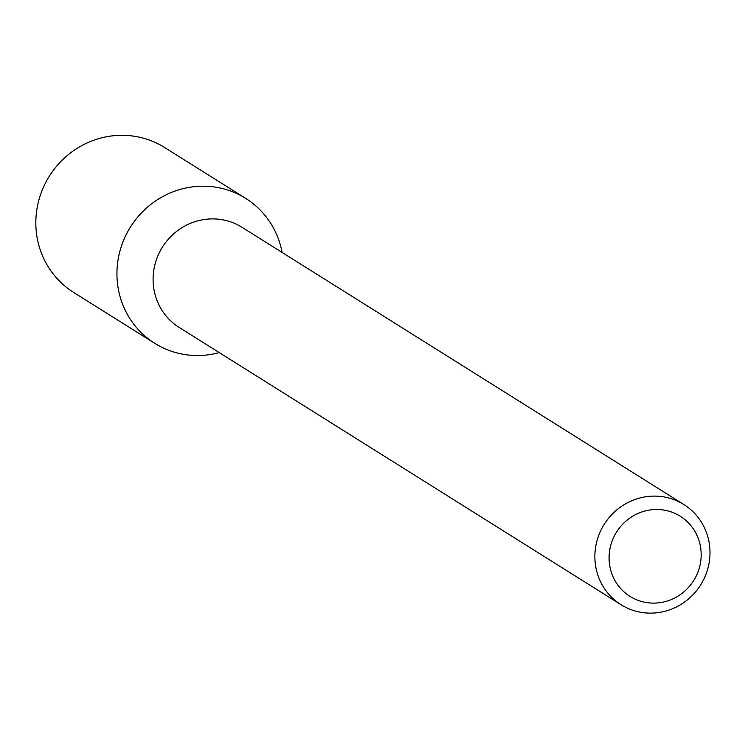 <?xml version="1.0" encoding="UTF-8"?>
<svg xmlns="http://www.w3.org/2000/svg" width="745" height="745" viewBox="0 0 745 745"><rect width="100%" height="100%" fill="white"/><g stroke="black" fill="none" stroke-linecap="round" stroke-linejoin="round"><path stroke-width="1.12" d="M699.378 567.746A47.298 45.557 -57.9 0 1 621.954 589.9A47.298 45.557 -57.9 0 1 644.053 511.275A47.298 45.557 -57.9 0 1 699.378 567.746M707.75 568.919A59.125 56.946 -57.9 0 1 621.013 604.698A59.125 56.946 -57.9 0 1 604.204 524.35A59.125 56.946 -57.9 0 1 683.863 504.542A59.125 56.946 -57.9 0 1 707.75 568.919M621.013 604.698L179.228 327.483A59.125 56.946 -57.9 0 1 162.419 247.135A59.125 56.946 -57.9 0 1 242.078 227.327L683.863 504.542M154.755 343.324A85.554 82.397 -57.9 0 0 219.254 352.59A85.554 82.397 -57.9 0 1 118.855 291.742A85.554 82.397 -57.9 0 1 183.642 188.504A85.554 82.397 -57.9 0 1 282.104 252.434A85.554 82.397 -57.9 0 0 245.701 198.393L164.608 147.51A85.554 82.397 -57.9 0 0 49.338 176.174A85.554 82.397 -57.9 0 0 73.662 292.44L154.755 343.324A85.554 82.397 -57.9 0 1 130.431 227.067A85.554 82.397 -57.9 0 1 245.701 198.393"/></g></svg>
